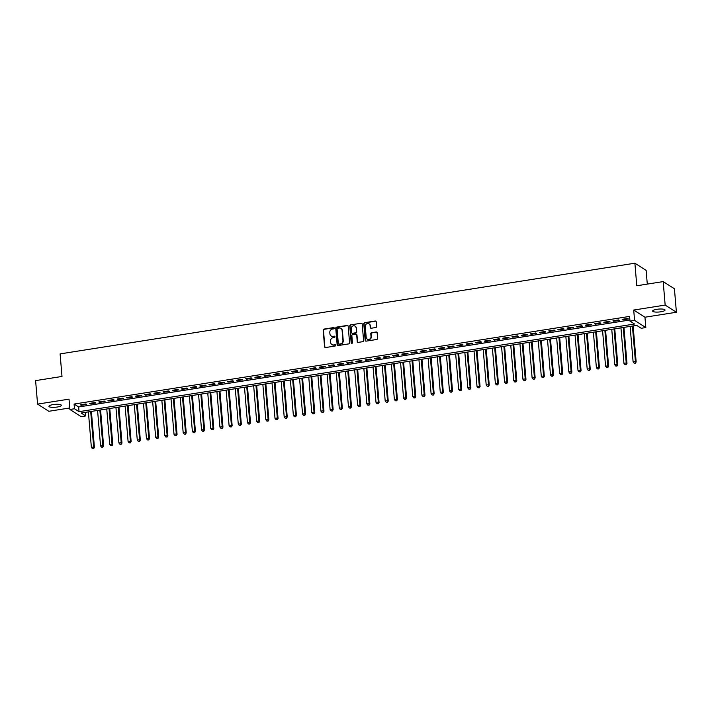 <?xml version="1.0" encoding="UTF-8"?>
<svg xmlns="http://www.w3.org/2000/svg" width="712" height="712" viewBox="0 0 712 712"><rect width="100%" height="100%" fill="white"/><g stroke="black" fill="none" stroke-linecap="round" stroke-linejoin="round"><path stroke-width="1.07" d="M334.257 328.134A0.667 0.623 -57.5 0 0 333.572 327.591L323.996 329.095A0.952 0.881 -57.5 0 0 323.177 330.163L324.565 346.771A0.952 0.881 -57.5 0 0 325.544 347.545L335.121 346.032A0.667 0.623 -57.5 0 0 335.423 344.83A0.667 0.623 -57.5 0 0 335.014 344.742L333.777 344.937A3.044 2.83 -57.5 0 1 330.644 342.445L330.528 341.057A3.044 2.83 -57.5 0 1 333.163 337.657L334.4 337.461A0.667 0.623 -57.5 0 0 334.702 336.251A0.667 0.623 -57.5 0 0 334.293 336.171L333.056 336.367A3.044 2.83 -57.5 0 1 329.923 333.866L329.807 332.486A3.044 2.83 -57.5 0 1 332.442 329.077L333.679 328.882A0.667 0.623 -57.5 0 0 334.257 328.134M334.124 327.796A0.667 0.623 -57.5 0 0 333.875 327.778L324.298 329.291A0.952 0.881 -57.5 0 0 323.479 330.359L324.868 346.958A0.952 0.881 -57.5 0 0 325.117 347.509M335.566 344.946A0.667 0.623 -57.5 0 0 335.316 344.937L333.777 344.937M334.845 336.375A0.667 0.623 -57.5 0 0 334.596 336.358L333.056 336.367M656.9 309.311A6.212 1.46 175.2 0 0 652.655 311.073A6.212 1.46 175.2 0 0 660.789 311.794A6.212 1.46 175.2 0 0 665.035 310.032A6.212 1.46 175.2 0 0 656.9 309.311M53.186 404.576A6.212 1.46 175.2 0 0 48.941 406.329A6.212 1.46 175.2 0 0 57.076 407.05A6.212 1.46 175.2 0 0 61.321 405.297A6.212 1.46 175.2 0 0 53.186 404.576M375.776 327.52A0.952 0.881 -57.5 0 0 376.603 326.452L376.212 321.797A0.952 0.881 -57.5 0 0 375.233 321.014L364.597 322.696A0.952 0.881 -57.5 0 0 363.779 323.755L365.167 340.363A0.952 0.881 -57.5 0 0 366.146 341.137L376.782 339.464A0.952 0.881 -57.5 0 0 377.609 338.396L377.137 332.771A0.952 0.881 -57.5 0 0 376.159 331.988L371.602 332.709A0.952 0.881 -57.5 0 0 370.783 333.777L371.014 336.562A2.545 2.367 -57.5 0 1 367.232 339.09A2.545 2.367 -57.5 0 1 366.19 337.328L365.274 326.399A2.545 2.367 -57.5 0 1 369.056 323.862A2.545 2.367 -57.5 0 1 370.098 325.633L370.249 327.458A0.952 0.881 -57.5 0 0 371.228 328.232L375.776 327.52M629.986 321.112L634.579 320.382L645.82 327.556L641.227 328.276L636.67 325.375L81.168 413.022L85.725 415.933L81.132 416.654L69.892 409.489L74.484 408.759L79.041 411.67L634.543 324.013L629.986 321.112L629.595 316.413L74.084 404.06L74.484 408.759M69.892 409.489L69.019 399.147L37.576 404.113L35.6 380.617L61.997 376.452L60.102 353.9L634.89 263.2L636.786 285.761L663.183 281.596L665.159 305.083L633.707 310.049L634.579 320.382M348.186 326.221A0.952 0.881 -57.5 0 0 347.207 325.437L336.571 327.12A0.952 0.881 -57.5 0 0 335.744 328.179L337.141 344.786A0.952 0.881 -57.5 0 0 338.12 345.56L348.755 343.887A0.952 0.881 -57.5 0 0 349.574 342.819L348.186 326.221M350.589 324.903L361.215 323.23A0.952 0.881 -57.5 0 1 362.194 324.005L363.592 340.612A0.952 0.881 -57.5 0 1 362.773 341.671L358.216 342.392A0.952 0.881 -57.5 0 1 357.237 341.609L356.676 334.88A0.952 0.881 -57.5 0 0 355.697 334.097L352.671 334.578A0.952 0.881 -57.5 0 0 351.853 335.637L352.44 342.65A0.667 0.623 -57.5 0 1 351.452 343.309A0.667 0.623 -57.5 0 1 351.176 342.846L349.761 325.971A0.952 0.881 -57.5 0 1 350.589 324.903L361.215 323.23M663.183 281.596L674.424 288.76L676.4 312.257L665.159 305.083M37.576 404.113L48.817 411.287L69.758 407.976M85.93 403.944L80.42 404.817L81.177 405.306L86.686 404.434L85.93 403.944M95.114 402.502L89.605 403.366L90.362 403.855L95.871 402.983L95.114 402.502M104.29 401.052L98.781 401.924L99.546 402.405L105.056 401.532L104.29 401.052M113.475 399.601L107.966 400.473L108.722 400.954L114.231 400.082L113.475 399.601M122.66 398.15L117.151 399.023L117.907 399.503L123.416 398.64L122.66 398.15M131.836 396.7L126.327 397.572L127.092 398.061L132.601 397.189L131.836 396.7M141.02 395.258L135.511 396.121L136.268 396.611L141.777 395.738L141.02 395.258M150.205 393.807L144.696 394.679L145.453 395.16L150.962 394.288L150.205 393.807M159.381 392.357L153.872 393.229L154.637 393.709L160.147 392.846L159.381 392.357M168.566 390.906L163.057 391.778L163.813 392.259L169.322 391.395L168.566 390.906M177.751 389.464L172.242 390.327L172.998 390.817L178.507 389.945L177.751 389.464M186.927 388.013L181.418 388.877L182.183 389.366L187.692 388.494L186.927 388.013M196.112 386.563L190.602 387.435L191.359 387.915L196.868 387.043L196.112 386.563M205.296 385.112L199.787 385.984L200.544 386.465L206.053 385.601L205.296 385.112M214.472 383.661L208.963 384.533L209.728 385.014L215.238 384.151L214.472 383.661M223.657 382.219L218.148 383.083L218.904 383.572L224.413 382.7L223.657 382.219M232.842 380.769L227.333 381.632L228.089 382.122L233.598 381.249L232.842 380.769M242.018 379.318L236.509 380.19L237.274 380.671L242.783 379.799L242.018 379.318M251.203 377.867L245.693 378.74L246.459 379.22L251.968 378.357L251.203 377.867M260.387 376.417L254.878 377.289L255.635 377.778L261.144 376.906L260.387 376.417M269.572 374.975L264.063 375.838L264.82 376.328L270.329 375.455L269.572 374.975M278.748 373.524L273.239 374.387L274.004 374.877L279.513 374.005L278.748 373.524M287.933 372.073L282.424 372.946L283.18 373.426L288.689 372.554L287.933 372.073M297.118 370.623L291.608 371.495L292.365 371.976L297.874 371.112L297.118 370.623M306.293 369.172L300.784 370.044L301.55 370.534L307.059 369.662L306.293 369.172M315.478 367.73L309.969 368.594L310.726 369.083L316.235 368.211L315.478 367.73M324.663 366.28L319.154 367.152L319.911 367.632L325.42 366.76L324.663 366.28M333.839 364.829L328.33 365.701L329.095 366.182L334.604 365.318L333.839 364.829M343.024 363.378L337.515 364.25L338.271 364.731L343.78 363.868L343.024 363.378M352.209 361.927L346.7 362.8L347.456 363.289L352.965 362.417L352.209 361.927M361.385 360.486L355.875 361.349L356.641 361.838L362.15 360.966L361.385 360.486M370.569 359.035L365.06 359.907L365.817 360.388L371.326 359.515L370.569 359.035M379.754 357.584L374.245 358.456L375.002 358.937L380.511 358.074L379.754 357.584M388.93 356.133L383.421 357.006L384.186 357.486L389.695 356.623L388.93 356.133M398.115 354.692L392.606 355.555L393.362 356.045L398.871 355.172L398.115 354.692M407.3 353.241L401.791 354.104L402.547 354.594L408.056 353.722L407.3 353.241M416.476 351.79L410.966 352.663L411.732 353.143L417.241 352.271L416.476 351.79M425.66 350.34L420.151 351.212L420.908 351.692L426.417 350.829L425.66 350.34M434.845 348.889L429.336 349.761L430.093 350.242L435.602 349.378L434.845 348.889M444.021 347.447L438.512 348.31L439.277 348.8L444.786 347.928L444.021 347.447M453.206 345.996L447.697 346.86L448.453 347.349L453.962 346.477L453.206 345.996M462.391 344.546L456.882 345.418L457.638 345.899L463.147 345.026L462.391 344.546M471.567 343.095L466.057 343.967L466.823 344.448L472.332 343.584L471.567 343.095M480.751 341.644L475.242 342.517L475.999 343.006L481.508 342.134L480.751 341.644M489.936 340.202L484.427 341.066L485.183 341.555L490.693 340.683L489.936 340.202M499.121 338.752L493.612 339.624L494.368 340.105L499.877 339.232L499.121 338.752M508.297 337.301L502.788 338.173L503.553 338.654L509.062 337.782L508.297 337.301M517.482 335.85L511.973 336.723L512.729 337.203L518.238 336.34L517.482 335.85M526.666 334.4L521.157 335.272L521.914 335.761L527.423 334.889L526.666 334.4M535.842 332.958L530.333 333.821L531.099 334.311L536.608 333.438L535.842 332.958M545.027 331.507L539.518 332.379L540.274 332.86L545.784 331.988L545.027 331.507M554.212 330.057L548.703 330.929L549.459 331.409L554.968 330.546L554.212 330.057M563.388 328.606L557.879 329.478L558.644 329.959L564.153 329.095L563.388 328.606M572.573 327.164L567.063 328.027L567.82 328.517L573.329 327.645L572.573 327.164M581.757 325.713L576.248 326.577L577.005 327.066L582.514 326.194L581.757 325.713M590.933 324.263L585.424 325.135L586.19 325.615L591.699 324.743L590.933 324.263M600.118 322.812L594.609 323.684L595.365 324.165L600.875 323.301L600.118 322.812M609.303 321.361L603.794 322.233L604.55 322.714L610.059 321.851L609.303 321.361M618.479 319.919L612.97 320.783L613.735 321.272L619.244 320.4L618.479 319.919M74.084 404.06L78.64 406.97L629.898 319.991M622.911 319.822L628.42 318.949L627.664 318.469L622.154 319.332L622.911 319.822L622.866 319.225M647.288 284.097L646.131 270.373L634.89 263.2M633.707 310.049L644.947 317.214L676.4 312.257M644.947 317.214L645.82 327.556M85.422 412.355L85.725 415.933M78.64 406.97L79.041 411.67M81.177 405.306L81.132 404.71M90.362 403.855L90.308 403.259M99.546 402.405L99.493 401.808M108.722 400.954L108.678 400.358M117.907 399.503L117.854 398.907M127.092 398.061L127.039 397.465M136.268 396.611L136.223 396.014M145.453 395.16L145.399 394.564M154.637 393.709L154.584 393.113M163.813 392.259L163.769 391.662M172.998 390.817L172.945 390.221M182.183 389.366L182.13 388.77M191.359 387.915L191.314 387.319M200.544 386.465L200.49 385.868M209.728 385.014L209.675 384.418M218.904 383.572L218.86 382.976M228.089 382.122L228.045 381.525M237.274 380.671L237.221 380.075M246.459 379.22L246.405 378.624M255.635 377.778L255.59 377.173M264.82 376.328L264.766 375.731M274.004 374.877L273.951 374.281M283.18 373.426L283.136 372.83M292.365 371.976L292.312 371.379M301.55 370.534L301.496 369.937M310.726 369.083L310.681 368.487M319.911 367.632L319.857 367.036M329.095 366.182L329.042 365.585M338.271 364.731L338.227 364.135M347.456 363.289L347.403 362.693M356.641 361.838L356.587 361.242M365.817 360.388L365.772 359.791M375.002 358.937L374.948 358.341M384.186 357.486L384.133 356.89M393.362 356.045L393.318 355.448M402.547 354.594L402.494 353.998M411.732 353.143L411.678 352.547M420.908 351.692L420.863 351.096M430.093 350.242L430.039 349.645M439.277 348.8L439.224 348.204M448.453 347.349L448.409 346.753M457.638 345.899L457.594 345.302M466.823 344.448L466.769 343.852M475.999 343.006L475.954 342.41M485.183 341.555L485.139 340.959M494.368 340.105L494.315 339.508M503.553 338.654L503.5 338.058M512.729 337.203L512.684 336.607M521.914 335.761L521.86 335.165M531.099 334.311L531.045 333.714M540.274 332.86L540.23 332.264M549.459 331.409L549.406 330.813M558.644 329.959L558.591 329.362M567.82 328.517L567.776 327.921M577.005 327.066L576.951 326.47M586.19 325.615L586.136 325.019M595.365 324.165L595.321 323.568M604.55 322.714L604.497 322.118M613.735 321.272L613.682 320.676M331.32 336.073A3.044 2.83 -57.5 0 0 333.358 336.553M332.041 344.653A3.044 2.83 -57.5 0 0 334.079 345.133M347.937 325.669A0.952 0.881 -57.5 0 0 347.509 325.633L336.874 327.306A0.952 0.881 -57.5 0 0 336.046 328.374L337.443 344.973A0.952 0.881 -57.5 0 0 337.693 345.525M337.666 328.25A0.667 0.623 -57.5 0 0 337.096 328.997L338.316 343.567A0.667 0.623 -57.5 0 0 339.001 344.118L340.309 343.914A3.044 2.83 -57.5 0 0 342.944 340.505L342.107 330.537A3.044 2.83 -57.5 0 0 338.974 328.045L337.666 328.25M338.761 344.101A0.667 0.623 -57.5 0 0 339.304 344.305L339.001 344.118M341.012 328.526A3.044 2.83 -57.5 0 1 342.41 330.733L343.246 340.701A3.044 2.83 -57.5 0 1 340.612 344.101L339.304 344.305M356.427 334.328A0.952 0.881 -57.5 0 1 356.979 335.076L357.54 341.805A0.952 0.881 -57.5 0 0 357.789 342.356M350.891 325.099A0.952 0.881 -57.5 0 0 350.064 326.158L351.479 343.042A0.667 0.623 -57.5 0 0 351.621 343.38M356.089 327.894A2.545 2.367 -57.5 0 0 352.458 326.203A2.545 2.367 -57.5 0 0 351.265 328.65L351.586 332.504A0.952 0.881 -57.5 0 0 352.565 333.287L355.582 332.807A0.952 0.881 -57.5 0 0 356.409 331.739L356.392 328.081A2.545 2.367 -57.5 0 0 355.19 326.23M352.137 333.243A0.952 0.881 -57.5 0 0 352.867 333.474L352.565 333.287M356.392 328.081L356.712 331.934A0.952 0.881 -57.5 0 1 355.893 333.002L352.867 333.474M369.208 323.969A2.545 2.367 -57.5 0 1 370.4 325.829L370.552 327.654A0.952 0.881 -57.5 0 0 370.801 328.196M367.392 339.179A2.545 2.367 -57.5 0 0 371.317 336.758L371.014 336.562M376.888 332.228A0.952 0.881 -57.5 0 0 376.461 332.184L371.904 332.905A0.952 0.881 -57.5 0 0 371.085 333.964L371.317 336.758M375.963 321.245A0.952 0.881 -57.5 0 0 375.536 321.21L364.9 322.883A0.952 0.881 -57.5 0 0 364.081 323.951L365.47 340.558A0.952 0.881 -57.5 0 0 365.719 341.101M88.395 411.883L91.367 447.341L93.664 446.985L94.429 447.465L91.394 411.411M93.308 448.453L92.391 448.605L93.61 448.649L93.664 446.985L90.691 411.527M92.391 448.605L91.367 447.341M94.429 447.465L93.61 448.649M97.571 410.432L100.552 445.899L102.848 445.534L103.605 446.015L100.579 409.961M102.492 447.011L101.567 447.154L102.795 447.198L102.848 445.534L99.867 410.076M101.567 447.154L100.552 445.899M103.605 446.015L102.795 447.198M106.755 408.991L109.737 444.448L112.033 444.083L112.79 444.573L109.764 408.51M111.668 445.561L110.752 445.703L111.971 445.757L112.033 444.083L109.052 408.626M110.752 445.703L109.737 444.448M112.79 444.573L111.971 445.757M115.94 407.54L118.913 442.998L121.209 442.633L121.975 443.122L118.94 407.068M120.853 444.11L119.936 444.252L121.156 444.306L121.209 442.633L118.236 407.175M119.936 444.252L118.913 442.998M121.975 443.122L121.156 444.306M125.116 406.089L128.098 441.547L130.394 441.182L131.15 441.671L128.124 405.618M130.038 442.659L129.121 442.811L130.34 442.855L130.394 441.182L127.412 405.724M129.121 442.811L128.098 441.547M131.15 441.671L130.34 442.855M134.301 404.638L137.282 440.096L139.579 439.74L140.335 440.221L137.309 404.167M139.214 441.218L138.297 441.36L139.525 441.404L139.579 439.74L136.597 404.283M138.297 441.36L137.282 440.096M140.335 440.221L139.525 441.404M143.486 403.197L146.458 438.654L148.755 438.289L149.52 438.77L146.485 402.716M148.399 439.767L147.482 439.909L148.701 439.954L148.755 438.289L145.782 402.832M147.482 439.909L146.458 438.654M149.52 438.77L148.701 439.954M152.671 401.746L155.643 437.204L157.939 436.839L158.696 437.328L155.67 401.265M157.583 438.316L156.667 438.458L157.886 438.512L157.939 436.839L154.958 401.381M156.667 438.458L155.643 437.204M158.696 437.328L157.886 438.512M161.846 400.295L164.828 435.753L167.124 435.388L167.881 435.877L164.855 399.824M166.759 436.865L165.843 437.008L167.071 437.061L167.124 435.388L164.143 399.93M165.843 437.008L164.828 435.753M167.881 435.877L167.071 437.061M171.031 398.845L174.004 434.302L176.3 433.946L177.065 434.427L174.031 398.373M175.944 435.415L175.027 435.566L176.247 435.611L176.3 433.946L173.328 398.48M175.027 435.566L174.004 434.302M177.065 434.427L176.247 435.611M180.216 397.394L183.189 432.852L185.485 432.495L186.241 432.976L183.215 396.922M185.129 433.973L184.212 434.115L185.431 434.16L185.485 432.495L182.503 397.038M184.212 434.115L183.189 432.852M186.241 432.976L185.431 434.16M189.392 395.952L192.374 431.41L194.67 431.045L195.426 431.525L192.4 395.472M194.305 432.522L193.388 432.665L194.616 432.718L194.67 431.045L191.688 395.587M193.388 432.665L192.374 431.41M195.426 431.525L194.616 432.718M198.577 394.501L201.549 429.959L203.846 429.594L204.611 430.084L201.585 394.03M203.49 431.072L202.573 431.214L203.792 431.267L203.846 429.594L200.873 394.137M202.573 431.214L201.549 429.959M204.611 430.084L203.792 431.267M207.762 393.051L210.734 428.508L213.03 428.143L213.787 428.633L210.761 392.579M212.674 429.621L211.758 429.763L212.977 429.817L213.03 428.143L210.049 392.686M211.758 429.763L210.734 428.508M213.787 428.633L212.977 429.817M216.938 391.6L219.919 427.058L222.215 426.702L222.972 427.182L219.946 391.128M221.85 428.17L220.934 428.321L222.162 428.366L222.215 426.702L219.234 391.244M220.934 428.321L219.919 427.058M222.972 427.182L222.162 428.366M226.122 390.149L229.095 425.607L231.391 425.251L232.157 425.732L229.13 389.678M231.035 426.728L230.118 426.871L231.338 426.915L231.391 425.251L228.418 389.793M230.118 426.871L229.095 425.607M232.157 425.732L231.338 426.915M235.307 388.707L238.28 424.165L240.576 423.8L241.332 424.281L238.306 388.227M240.22 425.278L239.303 425.42L240.523 425.473L240.576 423.8L237.603 388.343M239.303 425.42L238.28 424.165M241.332 424.281L240.523 425.473M244.483 387.257L247.465 422.714L249.761 422.35L250.517 422.839L247.491 386.785M249.405 423.827L248.479 423.969L249.707 424.023L249.761 422.35L246.779 386.892M248.479 423.969L247.465 422.714M250.517 422.839L249.707 424.023M253.668 385.806L256.649 421.264L258.937 420.899L259.702 421.388L256.676 385.334M258.581 422.376L257.664 422.528L258.883 422.572L258.937 420.899L255.964 385.441M257.664 422.528L256.649 421.264M259.702 421.388L258.883 422.572M262.853 384.355L265.825 419.813L268.121 419.457L268.878 419.938L265.852 383.884M267.765 420.925L266.849 421.077L268.068 421.121L268.121 419.457L265.149 383.999M266.849 421.077L265.825 419.813M268.878 419.938L268.068 421.121M272.029 382.905L275.01 418.371L277.306 418.006L278.063 418.487L275.037 382.433M276.95 419.484L276.025 419.626L277.253 419.671L277.306 418.006L274.325 382.549M276.025 419.626L275.01 418.371M278.063 418.487L277.253 419.671M281.213 381.463L284.195 416.921L286.482 416.556L287.248 417.036L284.222 380.982M286.126 418.033L285.209 418.175L286.429 418.229L286.482 416.556L283.51 381.098M285.209 418.175L284.195 416.921M287.248 417.036L286.429 418.229M290.398 380.012L293.371 415.47L295.667 415.105L296.432 415.594L293.397 379.541M295.311 416.582L294.394 416.725L295.613 416.778L295.667 415.105L292.694 379.647M294.394 416.725L293.371 415.47M296.432 415.594L295.613 416.778M299.574 378.562L302.555 414.019L304.852 413.654L305.608 414.144L302.582 378.09M304.496 415.132L303.57 415.283L304.798 415.327L304.852 413.654L301.87 378.197M303.57 415.283L302.555 414.019M305.608 414.144L304.798 415.327M308.759 377.111L311.74 412.568L314.037 412.212L314.793 412.693L311.767 376.639M313.672 413.681L312.755 413.832L313.974 413.877L314.037 412.212L311.055 376.755M312.755 413.832L311.74 412.568M314.793 412.693L313.974 413.877M317.944 375.669L320.916 411.127L323.212 410.762L323.978 411.242L320.943 375.188M322.856 412.239L321.94 412.382L323.159 412.426L323.212 410.762L320.24 375.304M321.94 412.382L320.916 411.127M323.978 411.242L323.159 412.426M327.12 374.218L330.101 409.676L332.397 409.311L333.154 409.8L330.128 373.738M332.041 410.788L331.116 410.931L332.344 410.984L332.397 409.311L329.416 373.853M331.116 410.931L330.101 409.676M333.154 409.8L332.344 410.984M336.304 372.768L339.286 408.225L341.582 407.86L342.339 408.35L339.312 372.296M341.217 409.338L340.3 409.48L341.52 409.534L341.582 407.86L338.601 372.403M340.3 409.48L339.286 408.225M342.339 408.35L341.52 409.534M345.489 371.317L348.462 406.774L350.758 406.418L351.523 406.899L348.488 370.845M350.402 407.887L349.485 408.038L350.704 408.083L350.758 406.418L347.785 370.952M349.485 408.038L348.462 406.774M351.523 406.899L350.704 408.083M354.665 369.866L357.647 405.324L359.943 404.968L360.699 405.448L357.673 369.394M359.587 406.445L358.661 406.588L359.889 406.632L359.943 404.968L356.961 369.51M358.661 406.588L357.647 405.324M360.699 405.448L359.889 406.632M363.85 368.424L366.831 403.882L369.127 403.517L369.884 403.998L366.858 367.944M368.763 404.995L367.846 405.137L369.065 405.19L369.127 403.517L366.146 368.06M367.846 405.137L366.831 403.882M369.884 403.998L369.065 405.19M373.035 366.974L376.007 402.431L378.303 402.066L379.069 402.556L376.034 366.502M377.947 403.544L377.031 403.686L378.25 403.74L378.303 402.066L375.331 366.609M377.031 403.686L376.007 402.431M379.069 402.556L378.25 403.74M382.21 365.523L385.192 400.981L387.488 400.616L388.245 401.105L385.219 365.051M387.132 402.093L386.216 402.236L387.435 402.289L387.488 400.616L384.507 365.158M386.216 402.236L385.192 400.981M388.245 401.105L387.435 402.289M391.395 364.072L394.377 399.53L396.673 399.174L397.43 399.655L394.404 363.601M396.308 400.642L395.391 400.794L396.62 400.838L396.673 399.174L393.692 363.716M395.391 400.794L394.377 399.53M397.43 399.655L396.62 400.838M400.58 362.622L403.553 398.079L405.849 397.723L406.614 398.204L403.579 362.15M405.493 399.201L404.576 399.343L405.796 399.387L405.849 397.723L402.876 362.266M404.576 399.343L403.553 398.079M406.614 398.204L405.796 399.387M409.765 361.18L412.738 396.637L415.034 396.272L415.79 396.753L412.764 360.699M414.678 397.75L413.761 397.892L414.98 397.946L415.034 396.272L412.052 360.815M413.761 397.892L412.738 396.637M415.79 396.753L414.98 397.946M418.941 359.729L421.922 395.187L424.219 394.822L424.975 395.311L421.949 359.257M423.854 396.299L422.937 396.442L424.165 396.495L424.219 394.822L421.237 359.364M422.937 396.442L421.922 395.187M424.975 395.311L424.165 396.495M428.126 358.278L431.098 393.736L433.394 393.371L434.16 393.861L431.134 357.807M433.038 394.849L432.122 394.991L433.341 395.044L433.394 393.371L430.422 357.913M432.122 394.991L431.098 393.736M434.16 393.861L433.341 395.044M437.31 356.828L440.283 392.285L442.579 391.929L443.336 392.41L440.31 356.356M442.223 393.398L441.307 393.549L442.526 393.594L442.579 391.929L439.598 356.472M441.307 393.549L440.283 392.285M443.336 392.41L442.526 393.594M446.486 355.377L449.468 390.844L451.764 390.479L452.52 390.959L449.495 354.905M451.399 391.956L450.482 392.098L451.711 392.143L451.764 390.479L448.783 355.021M450.482 392.098L449.468 390.844M452.52 390.959L451.711 392.143M455.671 353.935L458.644 389.393L460.94 389.028L461.705 389.508L458.679 353.455M460.584 390.505L459.667 390.648L460.887 390.701L460.94 389.028L457.967 353.57M459.667 390.648L458.644 389.393M461.705 389.508L460.887 390.701M464.856 352.485L467.828 387.942L470.125 387.577L470.881 388.067L467.855 352.013M469.769 389.055L468.852 389.197L470.071 389.25L470.125 387.577L467.152 352.12M468.852 389.197L467.828 387.942M470.881 388.067L470.071 389.25M474.032 351.034L477.013 386.491L479.309 386.127L480.066 386.616L477.04 350.562M478.945 387.604L478.028 387.755L479.256 387.8L479.309 386.127L476.328 350.669M478.028 387.755L477.013 386.491M480.066 386.616L479.256 387.8M483.217 349.583L486.198 385.041L488.485 384.685L489.251 385.165L486.225 349.111M488.129 386.153L487.213 386.305L488.432 386.349L488.485 384.685L485.513 349.227M487.213 386.305L486.198 385.041M489.251 385.165L488.432 386.349M492.401 348.141L495.374 383.599L497.67 383.234L498.427 383.715L495.401 347.661M497.314 384.711L496.397 384.854L497.617 384.898L497.67 383.234L494.698 347.776M496.397 384.854L495.374 383.599M498.427 383.715L497.617 384.898M501.577 346.691L504.559 382.148L506.855 381.783L507.612 382.273L504.586 346.21M506.499 383.261L505.573 383.403L506.802 383.457L506.855 381.783L503.873 346.326M505.573 383.403L504.559 382.148M507.612 382.273L506.802 383.457M510.762 345.24L513.744 380.697L516.031 380.333L516.796 380.822L513.77 344.768M515.675 381.81L514.758 381.952L515.977 382.006L516.031 380.333L513.058 344.875M514.758 381.952L513.744 380.697M516.796 380.822L515.977 382.006M519.947 343.789L522.919 379.247L525.216 378.891L525.972 379.371L522.946 343.317M524.86 380.359L523.943 380.511L525.162 380.555L525.216 378.891L522.243 343.424M523.943 380.511L522.919 379.247M525.972 379.371L525.162 380.555M529.123 342.339L532.104 377.796L534.401 377.44L535.157 377.921L532.131 341.867M534.044 378.918L533.119 379.06L534.347 379.104L534.401 377.44L531.419 341.983M533.119 379.06L532.104 377.796M535.157 377.921L534.347 379.104M538.308 340.897L541.289 376.354L543.576 375.989L544.342 376.47L541.316 340.416M543.22 377.467L542.304 377.609L543.523 377.663L543.576 375.989L540.604 340.532M542.304 377.609L541.289 376.354M544.342 376.47L543.523 377.663M547.492 339.446L550.465 374.904L552.761 374.539L553.527 375.028L550.492 338.965M552.405 376.016L551.489 376.159L552.708 376.212L552.761 374.539L549.789 339.081M551.489 376.159L550.465 374.904M553.527 375.028L552.708 376.212M556.668 337.995L559.65 373.453L561.946 373.088L562.702 373.577L559.677 337.524M561.59 374.565L560.664 374.708L561.893 374.761L561.946 373.088L558.964 337.63M560.664 374.708L559.65 373.453M562.702 373.577L561.893 374.761M565.853 336.545L568.835 372.002L571.131 371.646L571.887 372.127L568.861 336.073M570.766 373.115L569.849 373.266L571.068 373.31L571.131 371.646L568.149 336.18M569.849 373.266L568.835 372.002M571.887 372.127L571.068 373.31M575.038 335.094L578.011 370.552L580.307 370.195L581.072 370.676L578.037 334.622M579.951 371.673L579.034 371.815L580.253 371.86L580.307 370.195L577.334 334.738M579.034 371.815L578.011 370.552M581.072 370.676L580.253 371.86M584.214 333.652L587.195 369.11L589.491 368.745L590.248 369.225L587.222 333.172M589.136 370.222L588.21 370.365L589.438 370.418L589.491 368.745L586.51 333.287M588.21 370.365L587.195 369.11M590.248 369.225L589.438 370.418M593.399 332.201L596.38 367.659L598.676 367.294L599.433 367.784L596.407 331.73M598.311 368.772L597.395 368.914L598.614 368.967L598.676 367.294L595.695 331.837M597.395 368.914L596.38 367.659M599.433 367.784L598.614 368.967M602.583 330.751L605.556 366.208L607.852 365.843L608.618 366.333L605.583 330.279M607.496 367.321L606.579 367.463L607.799 367.517L607.852 365.843L604.88 330.386M606.579 367.463L605.556 366.208M608.618 366.333L607.799 367.517M611.759 329.3L614.741 364.758L617.037 364.402L617.793 364.882L614.768 328.828M616.681 365.87L615.764 366.021L616.984 366.066L617.037 364.402L614.056 328.944M615.764 366.021L614.741 364.758M617.793 364.882L616.984 366.066M620.944 327.849L623.926 363.316L626.222 362.951L626.978 363.432L623.952 327.378M625.857 364.428L624.94 364.571L626.159 364.615L626.222 362.951L623.24 327.493M624.94 364.571L623.926 363.316M626.978 363.432L626.159 364.615M630.129 326.408L633.101 361.865L635.398 361.5L636.163 361.981L633.128 325.927M635.042 362.978L634.125 363.12L635.344 363.173L635.398 361.5L632.425 326.043M634.125 363.12L633.101 361.865M636.163 361.981L635.344 363.173"/></g></svg>
